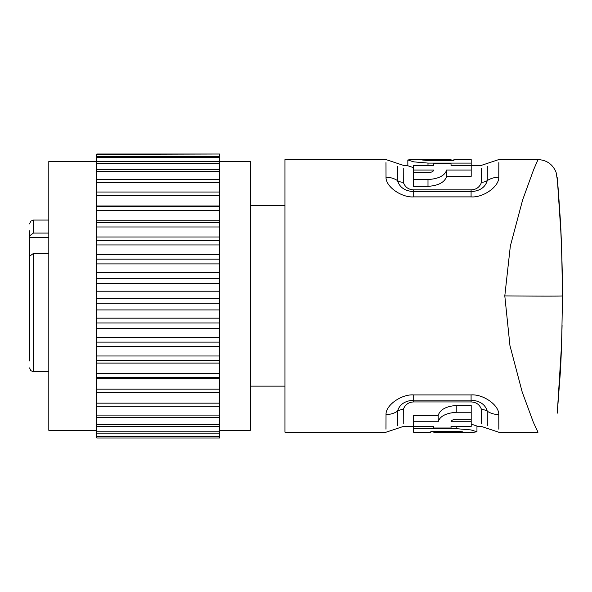<?xml version="1.0" encoding="UTF-8"?>
<svg xmlns="http://www.w3.org/2000/svg" width="592" height="592" viewBox="0 0 592 592"><rect width="100%" height="100%" fill="white"/><g stroke="black" fill="none" stroke-linecap="round" stroke-linejoin="round"><path stroke-width="0.89" d="M48.803 253.435L33.441 253.435L29.6 256.203L29.6 360.965M29.6 326.836L29.6 312.961M29.6 278.839L29.6 262.241M29.6 230.836L29.6 258.023M29.6 223.902L30.747 221.164L33.441 220.061L33.441 233.07L29.6 235.838M33.441 233.07L48.803 233.07M96.799 430.303L48.803 430.303L48.803 161.505L96.799 161.505M219.676 430.303L250.401 430.303L250.401 161.505L219.676 161.505M219.676 437.984L96.799 437.984L219.676 437.984L219.676 346.246L96.799 346.246L96.799 154.016L219.676 154.016L96.799 154.357M219.676 346.246L219.676 342.117L96.799 342.117M96.799 337.484L219.676 337.484L219.676 342.117M219.676 337.484L219.676 328.419L96.799 328.419M219.676 328.419L219.676 322.966L96.799 322.966M96.799 318.17L219.676 318.17L219.676 322.966M219.676 318.17L219.676 309.949L96.799 309.949M219.676 309.949L219.676 303.289L96.799 303.289M96.799 298.427L219.676 298.427L219.676 303.289M219.676 298.427L219.676 291.212L96.799 291.212M219.676 291.212L219.676 283.472L96.799 283.472M96.799 278.632L219.676 278.632L219.676 283.472M219.676 278.632L219.676 272.564L96.799 272.564M219.676 272.564L219.676 263.891L96.799 263.891M96.799 259.17L219.676 259.17L219.676 263.891M219.676 259.17L219.676 254.368L96.799 254.368M219.676 254.368L219.676 244.94L96.799 244.94M96.799 240.426L219.676 240.426L219.676 244.94M219.676 240.426L219.676 236.985L96.799 236.985M219.676 236.985L219.676 226.98L96.799 226.98M96.799 222.762L219.676 222.762L219.676 226.98M219.676 222.762L219.676 220.749L96.799 220.749M219.676 220.749L219.676 210.36L96.799 210.36M96.799 206.527L219.676 206.527L219.676 210.36M219.676 206.527L219.676 205.972L96.799 205.972M219.676 205.972L219.676 195.404L96.799 195.404M96.799 192.023L219.676 192.023L219.676 195.404M219.676 192.023L219.676 182.403L96.799 182.403M96.799 179.546L219.676 179.546L219.676 182.403M219.676 179.546L219.676 171.613L96.799 171.613M96.799 169.327L219.676 169.327L219.676 171.613M219.676 169.327L219.676 163.244L96.799 163.244M96.799 161.579L219.676 161.579L219.676 163.244M219.676 161.579L219.676 157.45L96.799 157.45M96.799 156.443L219.676 156.443L219.676 157.45M219.676 156.443L219.676 154.357M250.401 205.661L284.959 205.661M284.959 386.139L250.401 386.139M397.543 163.422L386.028 159.581L284.959 159.581L284.959 432.219L386.021 432.219L397.543 428.379M476.96 426.462L481.474 426.462L498.753 432.219L538.01 432.219L533.362 422.303L522.159 391.889L509.949 345.587L504.798 295.904L510.341 246.057L522.677 199.793L533.695 169.49L538.024 159.588C546.697 160.025 552.713 164.265 556.088 172.302L557.427 180.382C558.892 194.946 562.726 250.934 562.4 295.904L562.4 297.376M385.962 429.156L386.021 414.563C385.621 405.046 401.783 393.961 413.704 394.923L471.084 394.923C482.991 393.954 499.182 405.046 498.775 414.57L498.834 429.163M561.445 346.52L557.272 413.172L559.817 379.132C561.135 363.821 561.993 336.078 562.4 295.904C562 255.973 561.149 228.327 559.84 212.972L557.442 180.59L560.905 232.538M562.082 325.297L561.793 336.256M561.275 240.944L561.579 248.936M561.845 257.261L561.934 260.613M562.03 264.469L562.082 266.689M562.245 275.302L562.267 277.034M562.37 286.735L562.4 295.593M557.153 177.26L557.198 177.8M557.242 178.251L560.424 223.073M498.834 162.645L498.775 177.23C499.174 186.754 483.013 197.846 471.084 196.884L413.704 196.884C401.798 197.846 385.614 186.761 386.021 177.237L385.962 162.645M487.312 166.404L487.253 180.597C485.322 187.316 479.934 191.001 471.091 191.645L413.697 191.645C404.861 191.001 399.482 187.324 397.535 180.604L397.484 166.404M481.548 168.283L481.496 182.277C479.742 187.146 476.271 189.669 471.091 189.854L471.084 196.884M471.091 189.854L413.697 189.854C408.517 189.669 405.054 187.146 403.3 182.284L403.241 168.283M451.037 160.565L451.037 159.581L410.826 159.581L407.836 159.988L407.844 165.767L413.601 167.691M471.202 170.059L471.202 176.327L446.627 176.327L446.627 170.059L471.202 170.059L471.202 159.581L453.923 159.581L453.923 160.565L428.001 160.565L422.237 159.988L433.758 159.662L433.758 160.247L451.037 160.247M413.601 172.62L413.601 170.059L433.758 170.059C433.27 171.636 431.353 172.487 428.001 172.62L413.601 172.62L413.601 186.362L428.001 186.362C438.561 185.607 444.77 182.262 446.627 176.327M407.836 159.988L413.801 161.868L428.001 163.089L471.202 163.089M471.202 165.39L451.037 165.39L451.037 163.784L433.758 163.784L433.758 165.39L413.601 165.39L413.601 170.059M413.601 179.554L428.001 179.554C438.65 178.821 444.858 175.654 446.627 170.059M397.484 425.396L397.535 411.203C399.474 404.484 404.861 400.806 413.697 400.155L471.091 400.155C479.927 400.799 485.314 404.484 487.253 411.203L487.312 425.404M403.241 423.517L403.3 409.523C405.054 404.654 408.517 402.131 413.697 401.946L471.091 401.946C476.271 402.131 479.742 404.654 481.496 409.523L481.548 423.524M433.758 431.242L433.758 432.219L473.97 432.219L476.96 431.812L476.96 426.033L471.202 424.109M471.202 419.188L471.202 421.741L451.037 421.741C451.533 420.165 453.45 419.314 456.802 419.188L471.202 419.188L471.202 405.446L456.802 405.446C446.235 406.193 440.026 409.538 438.176 415.48L413.601 415.48L413.601 432.219L430.88 432.219L430.88 431.242L456.802 431.242L462.559 431.812L451.037 432.138L451.037 431.561L433.758 431.561M476.96 431.812L471.003 429.933L456.802 428.712L413.601 428.712M413.601 426.418L433.758 426.418L433.758 428.016L451.037 428.016L451.037 426.418L471.202 426.418L471.202 421.741M438.176 415.48L438.176 421.741L413.601 421.741M471.202 412.247L456.802 412.247C446.153 412.987 439.945 416.146 438.176 421.741M96.799 437.962L96.799 346.246M219.676 436.918L96.799 436.918M219.676 436.237L96.799 436.237M219.676 433.129L96.799 433.129M219.676 431.79L96.799 431.79M219.676 426.669L96.799 426.669M219.676 424.686L96.799 424.686M219.676 417.663L96.799 417.663M219.676 415.088L96.799 415.088M219.676 406.29L96.799 406.29M219.676 403.159L96.799 403.159M219.676 392.762L96.799 392.762M219.676 389.151L96.799 389.151M219.676 378.643L96.799 378.643M219.676 377.356L96.799 377.356M219.676 373.323L96.799 373.323M219.676 363.103L96.799 363.103M219.676 360.365L96.799 360.365M219.676 355.992L96.799 355.992M33.441 253.435L33.441 371.739L30.747 370.636L29.6 367.898M29.6 237.658L48.803 237.658M504.798 295.904A57.594 0.466 0.5 0 0 562.4 295.904M413.704 196.884L413.697 189.854M386.021 177.237A19.203 16.717 0.5 0 1 397.535 180.604A9.598 8.355 0.4 0 0 403.3 182.284M498.775 177.23A19.203 16.717 179.5 0 0 487.253 180.597A9.598 8.355 179.6 0 1 481.496 182.277M428.001 165.39L428.001 163.089M428.001 160.565L428.001 159.662M428.001 186.362L428.001 179.554M386.021 414.563A19.203 16.717 -0.4 0 0 397.535 411.203A9.598 8.355 -0.4 0 1 403.3 409.523M413.704 394.923L413.697 401.946M471.084 394.923L471.091 401.946M498.775 414.57A19.203 16.717 -179.5 0 1 487.253 411.203A9.598 8.355 -179.6 0 0 481.496 409.523M456.802 426.418L456.802 428.712M456.802 431.242L456.802 432.138M456.802 405.446L456.802 412.247M33.441 371.739L48.803 371.739M33.441 220.061L48.803 220.061M471.202 165.338L481.474 165.338L498.753 159.581L538.024 159.581M397.55 163.422L403.307 165.338L407.844 165.338M397.55 428.379L403.307 426.462L413.601 426.462"/></g></svg>
